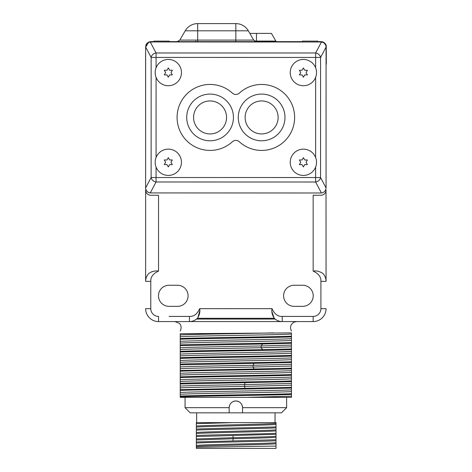 <?xml version="1.0" encoding="UTF-8"?>
<svg xmlns="http://www.w3.org/2000/svg" width="472" height="472" viewBox="0 0 472 472"><rect width="100%" height="100%" fill="white"/><g stroke="black" fill="none" stroke-linecap="round" stroke-linejoin="round"><path stroke-width="0.71" d="M180.233 331.043C182.457 326.471 179.773 323.544 179.372 323.373L175.018 321.574L158.539 321.574L189.449 321.574C192.529 321.538 195.19 320.441 197.438 318.281L274.256 318.281C276.503 320.441 279.164 321.538 282.244 321.574L189.449 321.574L190.57 321.521L189.449 321.574L189.449 316.423C193.815 316.647 197.225 314.063 199.685 308.664C200.281 311.774 199.532 314.977 197.438 318.281M274.256 318.281C272.161 314.989 271.412 311.786 272.008 308.664C274.468 314.063 277.878 316.647 282.244 316.423L282.244 321.574L313.154 321.574L296.676 321.574L294.18 322.099C290.569 324.258 289.66 327.238 291.46 331.043M169.112 316.423L189.449 316.423M145.63 68.965L145.63 119.274L145.63 68.965M148.22 274.138L148.916 273.365C146.762 275.613 145.665 278.273 145.63 281.347L145.63 190.098A5.157 5.157 0 0 0 150.78 195.249L158.539 195.249L158.539 271.111C153.152 273.571 150.562 276.981 150.78 281.347L150.78 308.588M282.244 316.423L313.154 316.423A7.753 7.753 0 0 0 320.907 308.664L320.907 281.347C321.125 276.981 318.541 273.571 313.154 271.111C316.275 270.521 319.485 271.27 322.771 273.365L323.462 274.126L322.771 273.365C324.931 275.613 326.028 278.273 326.063 281.347L326.004 190.859M313.154 271.111L313.154 195.249L320.907 195.249A5.157 5.157 0 0 0 326.063 190.098M294.156 285.247A10.555 10.555 0 0 0 283.601 295.796A10.555 10.555 0 0 0 294.156 306.352L302.664 306.352A10.555 10.555 0 0 0 313.213 295.796A10.555 10.555 0 0 0 302.664 285.247L294.156 285.247M177.531 285.247L169.029 285.247A10.555 10.555 0 0 0 158.474 295.796A10.555 10.555 0 0 0 169.029 306.352L177.531 306.352A10.555 10.555 0 0 0 188.086 295.796A10.555 10.555 0 0 0 177.531 285.247M326.069 63.419L326.069 67.933M317.821 41.642L318.694 41.642L318.688 41.973L318.694 41.642L321.125 41.642C324.335 42.22 326.04 43.725 326.24 46.15L326.311 64.18M145.76 46.15C145.96 43.725 147.665 42.22 150.875 41.642L153.866 41.642M169.336 41.642L302.357 41.642M153.105 41.955L153.099 41.642L153.105 41.955M145.636 57.879L145.636 52.404M150.019 192.948A5.157 5.157 -80.3 0 1 145.624 187.85L145.588 52.404M150.249 41.684A5.157 5.157 0 0 0 149.642 41.796A5.157 5.157 0 0 1 150.249 41.684M149.058 41.973A5.157 5.157 0 0 0 148.515 42.214A5.157 5.157 0 0 1 149.058 41.973M148.013 42.509A5.157 5.157 0 0 0 147.565 42.846A5.157 5.157 0 0 1 148.013 42.509M147.17 43.218A5.157 5.157 0 0 0 146.821 43.607A5.157 5.157 0 0 1 147.17 43.218M146.532 44.02A5.157 5.157 0 0 0 146.096 44.864A5.157 5.157 0 0 1 146.532 44.02M145.942 45.294A5.157 5.157 0 0 0 145.848 45.654A5.157 5.157 0 0 1 145.942 45.294M194.859 41.642A1.133 1.133 0 0 0 195.839 41.076A1.133 1.133 0 0 1 194.859 41.642M249.835 33.394L271.418 33.394L275.854 41.076A1.133 1.133 0 0 0 276.834 41.642A1.133 1.133 0 0 1 275.854 41.076L256.467 41.076L256.467 41.642M320.919 41.973L321.456 42.002C324.27 42.539 325.81 44.221 326.069 47.052L326.058 187.939L320.559 177.543A5.157 4.319 152.1 0 1 315.626 182.009L315.626 177.543L320.559 177.543L320.571 57.448A5.157 4.319 -152.1 0 0 315.638 52.982L321.456 42.002L153.884 41.955L153.866 41.117L169.336 41.117L169.336 41.955M317.821 41.973L317.821 41.117L302.357 41.117L302.357 41.967M326.282 46.752A5.157 5.157 0 0 0 326.058 45.294A5.157 5.157 0 0 1 326.282 46.752M325.904 44.864A5.157 5.157 0 0 0 325.768 44.551A5.157 5.157 0 0 1 325.904 44.864M325.709 44.439A5.157 5.157 0 0 0 325.468 44.02A5.157 5.157 0 0 1 325.709 44.439M325.178 43.607A5.157 5.157 0 0 0 324.83 43.218A5.157 5.157 0 0 1 325.178 43.607M324.435 42.846A5.157 5.157 0 0 0 323.987 42.509A5.157 5.157 0 0 1 324.435 42.846M323.485 42.214A5.157 5.157 0 0 0 322.942 41.973A5.157 5.157 0 0 1 323.485 42.214M322.358 41.796A5.157 5.157 0 0 0 321.751 41.684A5.157 5.157 0 0 1 322.358 41.796M149.648 195.125L149.069 194.96M148.497 194.718L147.942 194.399M147.411 193.992L146.922 193.508M146.007 192.033L145.854 191.602M145.683 190.859L145.63 190.098M150.78 281.347L145.63 281.347L145.683 280.209M145.842 279.164L145.96 278.627L145.842 279.164M146.851 276.226L147.111 275.748M148.957 273.329L148.916 273.365C152.208 271.27 155.412 270.521 158.539 271.111M145.63 308.664A12.909 12.909 0 0 0 158.539 321.574L158.539 316.423A7.753 7.753 0 0 1 150.78 308.664L145.63 308.664M312.912 316.423L292.233 316.423M154.261 271.199L153.925 271.241M153.589 271.282L153.235 271.341M152.373 271.518L151.866 271.66M145.63 281.347L145.683 280.203M146.538 276.899L147.004 275.931M148.249 274.108L148.916 273.365M197.833 317.845L199.691 311.072M197.272 318.441L195.792 319.632M194.912 320.169L193.909 320.659L194.912 320.169M192.788 321.072L191.626 321.367L192.788 321.072M190.004 321.562L190.564 321.521M191.602 321.367L192.163 321.243M194.281 320.494L194.942 320.152M199.685 308.664L272.008 308.676M272.025 311.933L274.149 318.169M277.412 320.494L276.745 320.152L277.412 320.494M275.583 319.414L274.427 318.447M313.154 321.574A12.909 12.909 0 0 0 326.063 308.664A12.909 12.909 0 0 1 313.154 321.574L313.154 316.423M324.612 275.796L325.102 276.787M325.839 191.602L325.692 192.01M324.771 193.508L324.282 193.992M323.751 194.399L323.19 194.718M322.618 194.96L322.046 195.125M326.046 280.71L326.004 280.209M325.851 279.164L325.727 278.616M324.836 276.22L324.577 275.742M324.742 276.037L325.049 276.663M275.919 319.644L275.117 319.054A11.328 11.328 0 0 1 274.503 318.517M275.117 319.054L196.576 319.054L195.762 319.65M197.19 318.517A11.328 11.328 0 0 1 196.576 319.054M290.245 72.594A13.145 13.145 99.7 0 0 303.39 85.739A13.145 13.145 99.7 0 0 316.535 72.594A13.145 13.145 -80.3 0 0 303.39 59.448A13.145 13.145 -80.3 0 0 290.245 72.594M303.39 77.231L304.729 74.912L307.408 74.912L306.068 72.594L307.408 70.275L304.729 70.275L303.39 67.95L302.05 70.275L299.372 70.275L300.711 72.594L299.372 74.912L302.05 74.912L303.39 77.231L304.729 74.912L307.408 74.912L306.068 72.594L307.408 70.275M302.05 74.912L299.372 74.912M304.729 70.275L303.39 67.95M155.176 72.582A13.145 13.145 99.7 0 0 168.321 85.727A13.145 13.145 99.7 0 0 181.466 72.582A13.145 13.145 -80.3 0 0 168.321 59.431A13.145 13.145 -80.3 0 0 155.176 72.582M168.321 77.219L169.66 74.9L172.339 74.9L171 72.582L172.339 70.257L169.66 70.257L168.321 67.939L166.982 70.257L164.303 70.257L165.642 72.582L164.303 74.9L166.982 74.9L168.321 77.219L169.66 74.9L172.339 74.9L171 72.582L172.339 70.257M166.982 74.9L164.303 74.9M169.66 70.257L168.321 67.939M155.164 162.279A13.145 13.145 -80.3 0 1 168.309 149.134A13.145 13.145 -80.3 0 1 181.454 162.279A13.145 13.145 99.7 0 1 168.309 175.425A13.145 13.145 99.7 0 1 155.164 162.279M168.309 166.923L169.649 164.604L172.327 164.604L170.988 162.279L172.327 159.961L169.649 159.961L168.309 157.642L166.97 159.961L164.291 159.961L165.631 162.279L164.291 164.604L166.97 164.604L168.309 166.923L169.649 164.604L172.327 164.604L170.988 162.279L172.327 159.961M166.97 164.604L164.291 164.604M169.649 159.961L168.309 157.642M290.233 162.297A13.145 13.145 99.7 0 0 303.378 175.442A13.145 13.145 99.7 0 0 316.523 162.297A13.145 13.145 -80.3 0 0 303.378 149.146A13.145 13.145 -80.3 0 0 290.233 162.297M303.378 166.935L304.717 164.616L307.396 164.616L306.057 162.297L307.396 159.973L304.717 159.973L303.378 157.654L302.039 159.973L299.36 159.973L300.699 162.297L299.36 164.616L302.039 164.616L303.378 166.935L304.717 164.616L307.396 164.616L306.057 162.297L307.396 159.973M302.039 164.616L299.36 164.616M304.717 159.973L303.378 157.654M180.233 338.53C198.328 337.745 273.359 336.961 291.46 336.182L291.46 332.902C291.46 330.435 291.46 330.435 291.46 332.902L180.233 333.745L180.233 344.92C198.328 344.141 273.359 343.356 291.46 342.572L291.46 349.675C273.359 350.46 198.328 351.239 180.233 352.023L180.233 397.365L246.62 397.365L291.46 396.214L291.46 394.427C273.359 395.206 198.328 395.99 180.233 396.769M185.065 407.672L229.15 407.672C229.545 403.607 231.781 401.371 235.847 400.976C239.912 401.371 242.142 403.607 242.543 407.672L242.543 412.829L190.222 412.829L185.065 407.672L185.065 397.365L291.46 397.365L291.46 396.214M180.233 396.061C198.328 395.276 273.359 394.498 291.46 393.713L291.46 394.427M291.46 393.713L291.46 388.031C273.359 388.816 198.328 389.595 180.233 390.379M180.233 387.878C186.776 387.382 216.377 386.881 244.543 386.385L291.46 385.199L291.46 388.031M291.46 385.199L291.46 375.246C273.359 376.031 198.328 376.809 180.233 377.594M180.233 376.886C198.328 376.101 273.359 375.317 291.46 374.538L291.46 375.246M291.46 374.538L291.46 368.856C273.359 369.635 198.328 370.42 180.233 371.198M180.233 368.703C187.331 368.154 222.99 367.599 253.039 367.051L291.46 366.018L291.46 368.856M291.46 366.018L291.46 356.071C273.359 356.85 198.328 357.634 180.233 358.413M180.233 357.705C198.328 356.926 273.359 356.142 291.46 355.357L291.46 356.071M291.46 355.357L291.46 349.675M291.46 342.572L291.46 336.89C273.359 337.675 198.328 338.453 180.233 339.238M291.46 336.182L291.46 336.89M180.233 345.628L180.233 347.758C187.856 347.156 230.183 346.554 261.14 345.952L262.633 343.994L180.233 345.628L180.233 344.92M180.233 347.758L180.233 352.023M180.233 334.972C188.747 334.282 243.717 333.592 273.5 332.902M180.233 336.737C191.319 335.846 280.368 334.949 291.46 334.058M180.233 341.362C191.319 340.471 280.368 339.574 291.46 338.678M180.233 343.132C191.319 342.235 280.368 341.344 291.46 340.448M262.633 343.994L291.46 343.286M180.233 349.522C187.856 348.92 230.183 348.318 261.14 347.716L261.14 345.952L291.46 345.073M291.46 348.967L262.633 349.675L261.14 347.716L291.46 346.843M180.233 351.315C192.924 350.767 233.074 350.224 262.633 349.675M180.233 354.147C191.319 353.251 280.368 352.36 291.46 351.463M180.233 355.917C191.319 355.021 280.368 354.13 291.46 353.233M180.233 360.537C191.319 359.646 280.368 358.749 291.46 357.859M180.233 362.307C191.319 361.416 280.368 360.519 291.46 359.629M180.233 364.101C198.328 363.316 273.359 362.531 291.46 361.753M180.233 366.933C187.331 366.384 222.99 365.835 253.039 365.281L254.054 363.328L291.46 362.461M254.054 363.328L180.233 364.809M291.46 368.142L254.054 369.01L253.039 367.051L253.039 365.281L291.46 364.248M180.233 370.49L254.054 369.01M180.233 373.322C191.319 372.432 280.368 371.535 291.46 370.644M180.233 375.092C191.319 374.202 280.368 373.305 291.46 372.414M180.233 379.718C191.319 378.821 280.368 377.93 291.46 377.034M180.233 381.488C191.319 380.591 280.368 379.7 291.46 378.804M180.233 383.276C198.328 382.497 273.359 381.712 291.46 380.928M180.233 386.108C186.776 385.612 216.377 385.111 244.543 384.615L245.056 382.656L291.46 381.642M245.056 382.656L180.233 383.984M291.46 387.323L245.056 388.338L244.543 386.385L244.543 384.615L291.46 383.429M180.233 389.671L245.056 388.338M180.233 392.503C191.319 391.607 280.368 390.716 291.46 389.819M180.233 394.273C191.319 393.377 280.368 392.486 291.46 391.589M242.514 407.059A6.696 6.696 0 0 1 242.543 407.672L286.628 407.672L286.628 397.365M242.431 406.445L242.289 405.843A6.696 6.696 0 0 1 242.431 406.445M241.965 404.958A6.696 6.696 0 0 1 242.095 405.259L241.841 404.693M235.847 400.976L235.227 401.005M234.619 401.088L234.018 401.229M233.433 401.424L232.867 401.672M229.392 405.873L229.262 406.445A6.696 6.696 0 0 1 229.404 405.843M238.85 401.684A6.696 6.696 0 0 0 232.843 401.684M229.722 404.958A6.696 6.696 0 0 0 229.598 405.259M229.174 407.059A6.696 6.696 0 0 0 229.15 407.672L229.15 412.829M286.628 407.672L281.471 412.829L242.543 412.829M275.028 412.829L275.028 422.623M196.665 412.829L196.665 422.623M233.056 422.623L196.34 423.655L196.34 422.623L276.02 422.623L276.02 423.384C268.857 424.275 205.951 425.166 196.34 426.057L196.34 448.4L276.02 448.4L276.02 423.384M196.34 447.249L276.02 446.081M276.02 443.745C268.857 444.636 205.951 445.527 196.34 446.423M196.34 423.655L196.34 426.057M276.02 424.411C268.857 425.307 205.951 426.198 196.34 427.089M276.02 426.847C261.724 427.585 211.633 428.328 196.34 429.066M196.34 430.098C211.633 429.361 261.724 428.617 276.02 427.88M276.02 429.827C268.857 430.718 205.951 431.609 196.34 432.499M276.02 430.859C268.857 431.75 205.951 432.641 196.34 433.532M276.02 433.29C261.724 434.033 211.633 434.771 196.34 435.514M196.34 436.541L276.02 434.323M276.02 436.27C271.848 436.748 252.726 437.225 233.292 437.703L196.34 438.948M276.02 437.302C271.848 437.78 252.726 438.258 233.292 438.736L196.34 439.975M276.02 439.733L196.34 441.957M196.34 442.99C211.633 442.246 261.724 441.509 276.02 440.765M276.02 442.712C268.857 443.603 205.951 444.5 196.34 445.391M170.38 41.955L301.325 41.967M153.884 41.955L149.453 42.132M326.058 187.939C325.798 190.771 324.258 192.452 321.438 192.995L149.907 192.93M326.069 47.052L320.571 57.448L315.638 57.448L315.638 52.982L156.073 52.97A5.157 4.313 -27.9 0 0 151.14 57.431L151.128 177.525A5.157 4.313 27.9 0 0 156.061 181.991L150.238 192.977C147.423 192.44 145.883 190.753 145.624 187.921L145.636 47.111L148.586 42.45M145.636 47.111L145.636 47.035C145.901 44.209 147.441 42.521 150.255 41.984L150.792 41.955M321.786 42.043L322.234 42.144M323.155 42.48L324.494 43.412M324.689 43.613L325.786 45.442M325.981 46.156L326.069 46.911M204.506 149.954A32.993 32.993 -80.3 0 1 177.555 111.864A32.993 32.993 -80.3 0 1 215.645 84.913M256.06 149.96A32.993 32.993 -80.3 0 1 239.333 141.759A5.157 5.157 99.7 0 0 232.366 141.759A32.993 32.993 99.7 0 1 186.405 140.42A32.993 32.993 99.7 0 1 186.41 94.441A32.993 32.993 99.7 0 1 232.371 93.114A5.157 5.157 -80.3 0 0 239.333 93.114A32.993 32.993 -80.3 0 1 267.193 84.919M236.72 140.479A5.157 5.157 99.7 0 1 239.333 141.759L239.333 141.759A32.993 32.993 99.7 0 0 285.294 140.432A32.993 32.993 99.7 0 0 285.294 94.453A32.993 32.993 99.7 0 0 239.339 93.114A5.157 5.157 -80.3 0 1 234.985 94.394M186.723 117.434A23.352 23.352 99.7 0 0 206.134 140.455A23.352 23.352 99.7 0 0 233.428 117.439A23.352 23.352 99.7 0 0 214.017 94.418A23.352 23.352 99.7 0 0 186.723 117.434M257.688 140.455A23.352 23.352 -80.3 0 0 284.976 117.439A23.352 23.352 -80.3 0 1 257.688 140.455A23.352 23.352 -80.3 0 1 241.121 106.265A23.352 23.352 -80.3 0 1 284.982 117.439A23.352 23.352 99.7 0 0 265.565 94.424M206.134 140.455A23.352 23.352 99.7 0 0 233.428 117.434A23.352 23.352 -80.3 0 0 214.017 94.418M193.573 117.434A16.496 16.496 99.7 0 0 207.285 133.694A16.496 16.496 99.7 0 0 226.566 117.434A16.496 16.496 -80.3 0 0 212.854 101.173A16.496 16.496 -80.3 0 0 193.573 117.434M278.12 117.439A16.496 16.496 99.7 0 0 264.408 101.179A16.496 16.496 99.7 0 0 245.127 117.439A16.496 16.496 -80.3 0 0 258.839 133.7A16.496 16.496 -80.3 0 0 278.12 117.439M326.412 52.404L326.069 52.404M254.597 41.076L256.467 41.076L256.467 33.394M235.847 41.642L235.847 40.096L253.706 40.096L256.385 41.642M197.697 41.642L197.697 40.096L235.847 40.096L235.847 30.816L248.349 30.816L253.706 40.096M179.838 40.096L197.697 40.096L197.697 30.816L235.847 30.816L235.847 23.6L197.697 23.6L197.697 30.816L185.195 30.816L179.838 40.096L177.159 41.642M272.008 308.664L264.22 308.664M320.907 308.664L326.063 308.664M320.907 281.347L326.063 281.347M233.056 435.514L233.056 440.925M145.636 47.035L151.14 57.431L156.073 57.431L156.073 52.97L150.255 41.984M321.438 192.995L315.626 182.009L156.061 181.991L156.061 177.531L315.626 177.543L315.626 167.07M315.626 157.524L315.638 77.367M315.638 67.82L315.638 57.448L156.073 57.431L156.073 67.803M145.624 187.921L151.128 177.525L156.061 177.531L156.061 167.053M156.073 77.349L156.061 157.506M248.349 30.816A14.437 14.437 0 0 0 235.847 23.6M197.697 23.6A14.437 14.437 0 0 0 185.195 30.816"/></g></svg>
